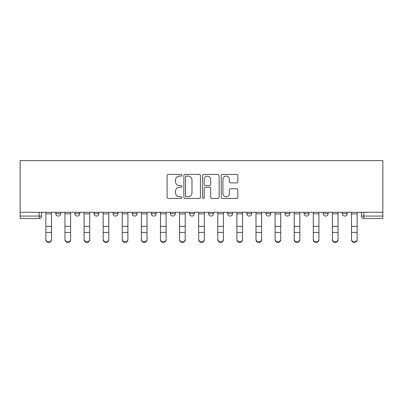 <?xml version="1.0" encoding="UTF-8"?>
<svg xmlns="http://www.w3.org/2000/svg" width="403" height="403" viewBox="0 0 403 403"><rect width="100%" height="100%" fill="white"/><g stroke="black" fill="none" stroke-linecap="round" stroke-linejoin="round"><path stroke-width="0.6" d="M181.909 175.26A0.841 0.841 0 0 0 181.068 174.418L168.298 174.418A1.204 1.204 0 0 0 167.094 175.622L167.094 197.258A1.204 1.204 0 0 0 168.298 198.457L181.068 198.457A0.841 0.841 0 0 0 181.909 197.616A0.841 0.841 0 0 0 181.068 196.775L179.416 196.775A3.849 3.849 0 0 1 175.567 192.931L175.567 191.128A3.849 3.849 0 0 1 179.416 187.279L181.068 187.279A0.841 0.841 0 0 0 181.909 186.438A0.841 0.841 0 0 0 181.068 185.597L179.416 185.597A3.849 3.849 0 0 1 175.567 181.753L175.567 179.95A3.849 3.849 0 0 1 179.416 176.101L181.068 176.101A0.841 0.841 0 0 0 181.909 175.26M265.909 212.275L265.909 213.62L270.806 213.62A2.448 2.448 0 0 1 268.358 216.073A2.448 2.448 0 0 1 265.909 213.62L265.909 212.275M208.603 212.275L208.603 213.62L213.499 213.62A2.448 2.448 0 0 1 211.051 216.073A2.448 2.448 0 0 1 208.603 213.62L208.603 212.275M170.398 212.275L170.398 213.62L175.295 213.62A2.448 2.448 0 0 1 172.847 216.073A2.448 2.448 0 0 1 170.398 213.62L170.398 212.275M151.296 212.275L151.296 213.62L156.193 213.62A2.448 2.448 0 0 1 153.745 216.073A2.448 2.448 0 0 1 151.296 213.62L151.296 212.275M113.092 212.275L113.092 213.62L117.988 213.62A2.448 2.448 0 0 1 115.54 216.073A2.448 2.448 0 0 1 113.092 213.62L113.092 212.275M236.626 182.891A1.204 1.204 0 0 0 237.83 181.693L237.83 175.622A1.204 1.204 0 0 0 236.626 174.418L222.446 174.418A1.204 1.204 0 0 0 221.242 175.622L221.242 197.258A1.204 1.204 0 0 0 222.446 198.457L236.626 198.457A1.204 1.204 0 0 0 237.83 197.258L237.83 189.924A1.204 1.204 0 0 0 236.626 188.72L230.556 188.72A1.204 1.204 0 0 0 229.357 189.924L229.357 193.561A3.214 3.214 0 0 1 226.138 196.775A3.214 3.214 0 0 1 222.924 193.561L222.924 179.315A3.214 3.214 0 0 1 226.138 176.101A3.214 3.214 0 0 1 229.357 179.315L229.357 181.693A1.204 1.204 0 0 0 230.556 182.891L236.626 182.891M382.85 212.275L20.15 212.275L20.15 160.601L382.85 160.601L382.85 218.522L363.869 218.522A2.448 2.448 0 0 1 361.42 216.073L382.85 216.073M200.447 175.622A1.204 1.204 0 0 0 199.248 174.418L185.063 174.418A1.204 1.204 0 0 0 183.864 175.622L183.864 197.258A1.204 1.204 0 0 0 185.063 198.457L199.248 198.457A1.204 1.204 0 0 0 200.447 197.258L200.447 175.622M203.752 174.418L217.937 174.418A1.204 1.204 0 0 1 219.136 175.622L219.136 197.258A1.204 1.204 0 0 1 217.937 198.457L211.867 198.457A1.204 1.204 0 0 1 210.663 197.258L210.663 188.483A1.204 1.204 0 0 0 209.464 187.279L205.434 187.279A1.204 1.204 0 0 0 204.235 188.483L204.235 197.616A0.841 0.841 0 0 1 203.394 198.457A0.841 0.841 0 0 1 202.553 197.616L202.553 175.622A1.204 1.204 0 0 1 203.752 174.418M361.42 212.275L361.42 216.073M41.58 212.275L41.58 216.073L41.58 212.275M39.131 212.275L39.131 218.522L20.15 218.522L20.15 216.073L41.58 216.073A2.448 2.448 0 0 1 39.131 218.522A2.448 2.448 0 0 0 41.58 216.073M20.15 212.275L20.15 216.073M347.215 212.275L347.215 213.62A2.448 2.448 0 0 1 344.767 216.073A2.448 2.448 0 0 1 342.318 213.62L347.215 213.62M342.318 212.275L342.318 213.62M328.113 212.275L328.113 213.62A2.448 2.448 0 0 1 325.664 216.073A2.448 2.448 0 0 1 323.216 213.62L328.113 213.62M323.216 212.275L323.216 213.62M309.01 212.275L309.01 213.62A2.448 2.448 0 0 1 306.562 216.073A2.448 2.448 0 0 1 304.114 213.62A2.448 2.448 0 0 0 306.562 216.073M304.114 212.275L304.114 213.62L309.01 213.62M289.908 212.275L289.908 213.62A2.448 2.448 0 0 1 287.46 216.073A2.448 2.448 0 0 1 285.012 213.62A2.448 2.448 0 0 0 287.46 216.073M285.012 212.275L285.012 213.62L289.908 213.62M270.806 212.275L270.806 213.62A2.448 2.448 0 0 1 268.358 216.073M251.704 212.275L251.704 213.62A2.448 2.448 0 0 1 249.256 216.073A2.448 2.448 0 0 1 246.807 213.62L251.704 213.62M246.807 212.275L246.807 213.62M232.602 212.275L232.602 213.62A2.448 2.448 0 0 1 230.153 216.073A2.448 2.448 0 0 1 227.705 213.62L232.602 213.62L232.602 212.275M227.705 212.275L227.705 213.62M213.499 212.275L213.499 213.62M194.397 212.275L194.397 213.62A2.448 2.448 0 0 1 191.949 216.073A2.448 2.448 0 0 1 189.501 213.62L194.397 213.62L194.397 212.275M189.501 212.275L189.501 213.62M175.295 212.275L175.295 213.62L175.295 212.275M156.193 213.62L156.193 212.275L156.193 213.62A2.448 2.448 0 0 1 153.745 216.073M137.091 212.275L137.091 213.62A2.448 2.448 0 0 1 134.642 216.073A2.448 2.448 0 0 1 132.194 213.62A2.448 2.448 0 0 0 134.642 216.073A2.448 2.448 0 0 0 137.091 213.62L137.091 212.275M132.194 212.275L132.194 213.62L137.091 213.62M117.988 212.275L117.988 213.62M98.886 212.275L98.886 213.62A2.448 2.448 0 0 1 96.438 216.073A2.448 2.448 0 0 1 93.99 213.62A2.448 2.448 0 0 0 96.438 216.073A2.448 2.448 0 0 0 98.886 213.62L93.99 213.62L93.99 212.275M74.887 212.275L74.887 213.62L79.784 213.62L79.784 212.275L79.784 213.62A2.448 2.448 0 0 1 77.336 216.073A2.448 2.448 0 0 1 74.887 213.62A2.448 2.448 0 0 0 77.336 216.073M55.785 212.275L55.785 213.62L60.682 213.62L60.682 212.275L60.682 213.62A2.448 2.448 0 0 1 58.233 216.073A2.448 2.448 0 0 1 55.785 213.62A2.448 2.448 0 0 0 58.233 216.073M186.388 176.101A0.841 0.841 0 0 0 185.546 176.942L185.546 195.934A0.841 0.841 0 0 0 186.388 196.775L188.13 196.775A3.849 3.849 0 0 0 191.974 192.931L191.974 179.95A3.849 3.849 0 0 0 188.13 176.101L186.388 176.101M210.663 179.375A3.214 3.214 0 0 0 207.449 176.161A3.214 3.214 0 0 0 204.235 179.375L204.235 184.398A1.204 1.204 0 0 0 205.434 185.597L209.464 185.597A1.204 1.204 0 0 0 210.663 184.398L210.663 179.375M45.866 239.709L45.866 239.236A2.816 2.69 0 0 0 48.682 241.926A2.816 2.69 0 0 0 51.498 239.236L51.498 239.709A2.816 2.69 180 0 1 48.682 242.399A2.816 2.69 180 0 1 45.866 239.709L45.866 232.884M45.866 212.275L45.866 239.236M51.498 212.275L51.498 239.236M64.969 239.709L64.969 239.236A2.816 2.69 0 0 0 67.785 241.926A2.816 2.69 0 0 0 70.601 239.236L70.601 239.709A2.816 2.69 180 0 1 67.785 242.399A2.816 2.69 180 0 1 64.969 239.709L64.969 232.884M84.071 239.709L84.071 239.236A2.816 2.69 0 0 0 86.887 241.926A2.816 2.69 0 0 0 89.703 239.236L89.703 239.709A2.816 2.69 180 0 1 86.887 242.399A2.816 2.69 180 0 1 84.071 239.709L84.071 232.884M64.969 212.275L64.969 239.236M70.601 212.275L70.601 239.236M84.071 212.275L84.071 239.236M89.703 212.275L89.703 239.236M103.173 239.709L103.173 239.236A2.816 2.69 0 0 0 105.989 241.926A2.816 2.69 0 0 0 108.805 239.236L108.805 239.709A2.816 2.69 180 0 1 105.989 242.399A2.816 2.69 180 0 1 103.173 239.709L103.173 232.884M122.275 239.709L122.275 239.236A2.816 2.69 0 0 0 125.091 241.926A2.816 2.69 0 0 0 127.907 239.236L127.907 239.709A2.816 2.69 180 0 1 125.091 242.399A2.816 2.69 180 0 1 122.275 239.709L122.275 232.884M141.377 239.709L141.377 239.236A2.816 2.69 0 0 0 144.193 241.926A2.816 2.69 0 0 0 147.009 239.236L147.009 239.709A2.816 2.69 180 0 1 144.193 242.399A2.816 2.69 180 0 1 141.377 239.709L141.377 232.884M103.173 212.275L103.173 239.236M108.805 212.275L108.805 239.236M122.275 212.275L122.275 239.236M127.907 212.275L127.907 239.236M141.377 212.275L141.377 239.236M147.009 212.275L147.009 239.236M160.48 239.709L160.48 239.236A2.816 2.69 0 0 0 163.296 241.926A2.816 2.69 0 0 0 166.112 239.236L166.112 239.709A2.816 2.69 180 0 1 163.296 242.399A2.816 2.69 180 0 1 160.48 239.709L160.48 232.884M160.48 212.275L160.48 239.236M166.112 212.275L166.112 239.236M179.582 239.709L179.582 239.236A2.816 2.69 0 0 0 182.398 241.926A2.816 2.69 0 0 0 185.214 239.236L185.214 239.709A2.816 2.69 180 0 1 182.398 242.399A2.816 2.69 180 0 1 179.582 239.709L179.582 232.884M179.582 212.275L179.582 239.236M185.214 212.275L185.214 239.236M198.684 239.709L198.684 239.236A2.816 2.69 0 0 0 201.5 241.926A2.816 2.69 0 0 0 204.316 239.236L204.316 239.709A2.816 2.69 180 0 1 201.5 242.399A2.816 2.69 180 0 1 198.684 239.709L198.684 232.884M198.684 212.275L198.684 239.236M204.316 212.275L204.316 239.236M217.786 239.709L217.786 239.236A2.816 2.69 0 0 0 220.602 241.926A2.816 2.69 0 0 0 223.418 239.236L223.418 239.709A2.816 2.69 180 0 1 220.602 242.399A2.816 2.69 180 0 1 217.786 239.709L217.786 232.884M217.786 212.275L217.786 239.236M223.418 212.275L223.418 239.236M236.888 239.709L236.888 239.236A2.816 2.69 0 0 0 239.704 241.926A2.816 2.69 0 0 0 242.52 239.236L242.52 239.709A2.816 2.69 180 0 1 239.704 242.399A2.816 2.69 180 0 1 236.888 239.709L236.888 232.884M255.991 239.709L255.991 239.236A2.816 2.69 0 0 0 258.807 241.926A2.816 2.69 0 0 0 261.623 239.236L261.623 239.709A2.816 2.69 180 0 1 258.807 242.399A2.816 2.69 180 0 1 255.991 239.709L255.991 232.884M275.093 239.709L275.093 239.236A2.816 2.69 0 0 0 277.909 241.926A2.816 2.69 0 0 0 280.725 239.236L280.725 239.709A2.816 2.69 180 0 1 277.909 242.399A2.816 2.69 180 0 1 275.093 239.709L275.093 232.884M294.195 239.709L294.195 239.236A2.816 2.69 0 0 0 297.011 241.926A2.816 2.69 0 0 0 299.827 239.236L299.827 239.709A2.816 2.69 180 0 1 297.011 242.399A2.816 2.69 180 0 1 294.195 239.709L294.195 232.884M313.297 239.709L313.297 239.236A2.816 2.69 0 0 0 316.113 241.926A2.816 2.69 0 0 0 318.929 239.236L318.929 239.709A2.816 2.69 180 0 1 316.113 242.399A2.816 2.69 180 0 1 313.297 239.709L313.297 232.884M332.399 239.709L332.399 239.236A2.816 2.69 0 0 0 335.215 241.926A2.816 2.69 0 0 0 338.031 239.236L338.031 239.709A2.816 2.69 180 0 1 335.215 242.399A2.816 2.69 180 0 1 332.399 239.709L332.399 232.884M236.888 212.275L236.888 239.236M242.52 212.275L242.52 239.236M255.991 212.275L255.991 239.236M261.623 212.275L261.623 239.236M275.093 212.275L275.093 239.236M280.725 212.275L280.725 239.236M294.195 212.275L294.195 239.236M299.827 212.275L299.827 239.236M313.297 212.275L313.297 239.236M318.929 212.275L318.929 239.236M332.399 212.275L332.399 239.236M338.031 212.275L338.031 239.236M351.502 239.709L351.502 239.236A2.816 2.69 0 0 0 354.318 241.926A2.816 2.69 0 0 0 357.134 239.236L357.134 239.709A2.816 2.69 180 0 1 354.318 242.399A2.816 2.69 180 0 1 351.502 239.709L351.502 232.884M351.502 212.275L351.502 239.236M357.134 212.275L357.134 239.236M363.869 212.275L363.869 218.522M51.498 213.812L45.866 213.812M51.498 226.35L45.866 226.35M51.498 232.41L45.866 232.41M70.601 213.812L64.969 213.812M70.601 226.35L64.969 226.35M70.601 232.41L64.969 232.41M89.703 213.812L84.071 213.812M89.703 226.35L84.071 226.35M89.703 232.41L84.071 232.41M108.805 213.812L103.173 213.812M108.805 226.35L103.173 226.35M108.805 232.41L103.173 232.41M127.907 213.812L122.275 213.812M127.907 226.35L122.275 226.35M127.907 232.41L122.275 232.41M147.009 213.812L141.377 213.812M147.009 226.35L141.377 226.35M147.009 232.41L141.377 232.41M166.112 213.812L160.48 213.812M166.112 226.35L160.48 226.35M166.112 232.41L160.48 232.41M185.214 213.812L179.582 213.812M185.214 226.35L179.582 226.35M185.214 232.41L179.582 232.41M204.316 213.812L198.684 213.812M204.316 226.35L198.684 226.35M204.316 232.41L198.684 232.41M223.418 213.812L217.786 213.812M223.418 226.35L217.786 226.35M223.418 232.41L217.786 232.41M242.52 213.812L236.888 213.812M242.52 226.35L236.888 226.35M242.52 232.41L236.888 232.41M261.623 213.812L255.991 213.812M261.623 226.35L255.991 226.35M261.623 232.41L255.991 232.41M280.725 213.812L275.093 213.812M280.725 226.35L275.093 226.35M280.725 232.41L275.093 232.41M299.827 213.812L294.195 213.812M299.827 226.35L294.195 226.35M299.827 232.41L294.195 232.41M318.929 213.812L313.297 213.812M318.929 226.35L313.297 226.35M318.929 232.41L313.297 232.41M338.031 213.812L332.399 213.812M338.031 226.35L332.399 226.35M338.031 232.41L332.399 232.41M357.134 213.812L351.502 213.812M357.134 226.35L351.502 226.35M357.134 232.41L351.502 232.41"/></g></svg>
